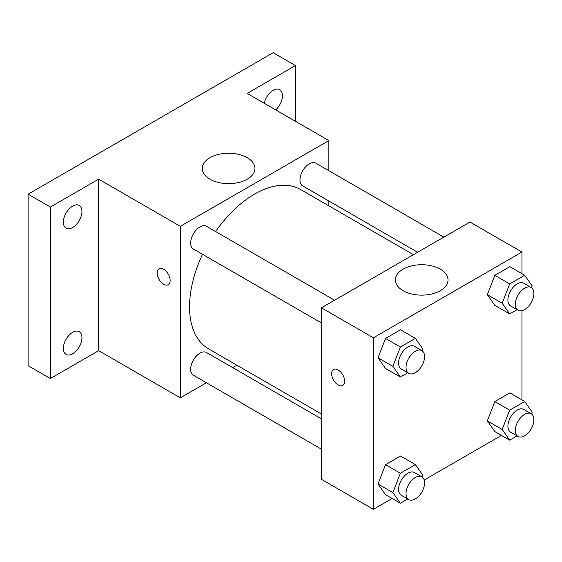 <?xml version="1.0" encoding="UTF-8"?>
<svg xmlns="http://www.w3.org/2000/svg" width="562" height="562" viewBox="0 0 562 562"><rect width="100%" height="100%" fill="white"/><g stroke="black" fill="none" stroke-linecap="round" stroke-linejoin="round"><path stroke-width="0.84" d="M206.423 382.778L180.339 397.833L98.652 350.674L50.376 378.542L28.1 365.679L28.1 194.178L273.167 52.688L295.443 65.55L295.443 121.287M236.862 365.202L232.675 367.618M72.66 353.758A13.13 7.58 -60 0 1 66.091 354.411A13.13 7.58 -60 0 1 64.082 343.888A13.13 7.58 -60 0 1 72.66 332.325A13.13 7.58 -60 0 1 79.221 331.671A13.13 7.58 -60 0 1 81.23 342.195A13.13 7.58 -60 0 1 72.66 353.758M72.66 227.533A13.13 7.58 -60 0 1 66.091 228.186A13.13 7.58 -60 0 1 64.082 217.663A13.13 7.58 -60 0 1 72.66 206.099A13.13 7.58 -60 0 1 79.221 205.446A13.13 7.58 -60 0 1 81.23 215.963A13.13 7.58 -60 0 1 72.66 227.533M98.652 350.674L98.652 179.173L50.376 207.041L28.1 194.178M50.376 378.542L50.376 207.041M180.339 397.833L180.339 226.331L98.652 179.173M180.339 226.331L328.861 140.584L247.175 93.418L295.443 65.55M209.984 179.208A26.337 15.209 180 0 1 202.271 168.452A26.337 15.209 180 0 1 228.608 153.243A26.337 15.209 180 0 1 254.951 168.452A26.337 15.209 180 0 1 238.688 182.502A26.337 15.209 180 0 1 209.984 179.208M264.238 103.275A13.13 7.58 -60 0 1 273.167 90.334A13.13 7.58 -60 0 1 279.728 89.681A13.13 7.58 -60 0 1 275.71 109.892M202.51 254.291A91.999 53.116 120 0 0 189.549 306.768A91.999 53.116 120 0 0 208.6 348.883L321.436 414.025M413.435 254.677L300.6 189.535A91.999 53.116 120 0 0 215.632 231.551M328.861 140.584L328.861 170.7M328.861 201.02L328.861 205.854M443.875 237.108L315.823 163.17A13.13 7.58 120 0 0 305.707 166.689A13.13 7.58 120 0 0 299.975 179.903A13.13 7.58 120 0 0 302.693 185.91L417.622 252.261M321.436 418.866L206.507 352.507A13.13 7.58 120 0 0 196.391 356.027A13.13 7.58 120 0 0 190.658 369.234A13.13 7.58 120 0 0 193.377 375.247L321.436 449.178M321.436 322.953L193.377 249.022A13.13 7.58 -60 0 1 193.377 233.862A13.13 7.58 -60 0 1 206.507 226.282L334.566 300.213M170.138 280.473A9.189 5.304 60 0 1 168.235 284.681A9.189 5.304 60 0 1 159.046 279.37A9.189 5.304 60 0 1 159.046 268.762A9.189 5.304 60 0 1 166.127 271.221A9.189 5.304 60 0 1 170.138 280.473M168.242 284.674A9.189 5.304 60 0 1 159.053 279.37A9.189 5.304 60 0 1 159.053 268.762M392.128 498.508L373.421 509.312L321.436 479.295L321.436 307.793L469.958 222.046L521.943 252.057L521.943 273.666M501.445 435.395L424.191 479.997M494.834 305.356L487.331 294.678L494.834 275.338L509.839 266.676L494.834 275.338L487.331 294.678L494.834 305.356L509.685 313.926L502.182 303.255L509.685 283.915L524.697 275.254L532.2 285.925L531.504 287.716M385.518 494.693L378.015 484.015L385.518 464.676L400.53 456.014L385.518 464.676L378.015 484.015L385.518 494.693L400.376 503.264L392.873 492.593L400.376 473.253L415.381 464.591L422.884 475.262L422.188 477.054M521.943 310.688L521.943 399.891M373.421 509.312L373.421 337.811L521.943 252.057M494.834 431.581L487.331 420.903L494.834 401.563L509.839 392.901L494.834 401.563L487.331 420.903L494.834 431.581L509.685 440.151L502.182 429.48L509.685 410.141L524.697 401.479L532.2 412.15L531.504 413.941M385.518 368.468L378.015 357.79L385.518 338.45L400.53 329.789L385.518 338.45L378.015 357.79L385.518 368.468L400.376 377.039L392.873 366.368L400.376 347.028L415.381 338.366L422.884 349.037L422.188 350.828M373.421 337.811L321.436 307.793M403.066 290.68A26.337 15.209 180 0 1 395.353 279.925A26.337 15.209 180 0 1 421.69 264.723A26.337 15.209 180 0 1 448.026 279.925A26.337 15.209 180 0 1 431.771 293.975A26.337 15.209 180 0 1 403.066 290.68M344.625 381.212A9.189 5.304 60 0 1 342.722 385.42A9.189 5.304 60 0 1 333.533 380.116A9.189 5.304 60 0 1 333.533 369.501A9.189 5.304 60 0 1 340.614 371.96A9.189 5.304 60 0 1 344.625 381.212M342.729 385.42A9.189 5.304 60 0 1 333.54 380.109A9.189 5.304 60 0 1 333.54 369.501M407.745 372.782L400.376 377.039M421.865 350.618L414.44 346.332A13.13 7.58 120 0 0 404.324 349.852A13.13 7.58 120 0 0 398.591 363.059A13.13 7.58 120 0 0 401.31 369.072L408.743 373.358A13.13 7.58 120 0 0 421.865 365.778A13.13 7.58 120 0 0 421.865 350.618A13.13 7.58 120 0 0 411.749 354.137A13.13 7.58 120 0 0 406.024 367.351A13.13 7.58 120 0 0 408.743 373.358M392.873 366.368L378.015 357.79M400.376 347.028L385.518 338.45M415.381 338.366L400.53 329.789M517.061 309.676L509.685 313.926M531.181 287.512L523.756 283.22A13.13 7.58 120 0 0 513.64 286.739A13.13 7.58 120 0 0 507.908 299.946A13.13 7.58 120 0 0 510.626 305.96L518.052 310.245A13.13 7.58 120 0 0 531.181 302.665A13.13 7.58 120 0 0 531.181 287.512A13.13 7.58 120 0 0 521.065 291.025A13.13 7.58 120 0 0 515.333 304.239A13.13 7.58 120 0 0 518.052 310.245M502.182 303.255L487.331 294.678M509.685 283.915L494.834 275.338M524.697 275.254L509.839 266.676M407.745 499.014L400.376 503.264M421.865 476.843L414.44 472.558A13.13 7.58 120 0 0 404.324 476.077A13.13 7.58 120 0 0 398.591 489.284A13.13 7.58 120 0 0 401.31 495.298L408.743 499.583A13.13 7.58 120 0 0 421.865 492.003A13.13 7.58 120 0 0 421.865 476.843A13.13 7.58 120 0 0 411.749 480.362A13.13 7.58 120 0 0 406.024 493.577A13.13 7.58 120 0 0 408.743 499.583M392.873 492.593L378.015 484.015M400.376 473.253L385.518 464.676M415.381 464.591L400.53 456.014M517.061 435.901L509.685 440.151M531.181 413.737L523.756 409.445A13.13 7.58 120 0 0 513.64 412.965A13.13 7.58 120 0 0 507.908 426.179A13.13 7.58 120 0 0 510.626 432.185L518.052 436.47A13.13 7.58 120 0 0 531.181 428.89A13.13 7.58 120 0 0 531.181 413.737A13.13 7.58 120 0 0 521.065 417.25A13.13 7.58 120 0 0 515.333 430.464A13.13 7.58 120 0 0 518.052 436.47M502.182 429.48L487.331 420.903M509.685 410.141L494.834 401.563M524.697 401.479L509.839 392.901"/></g></svg>
